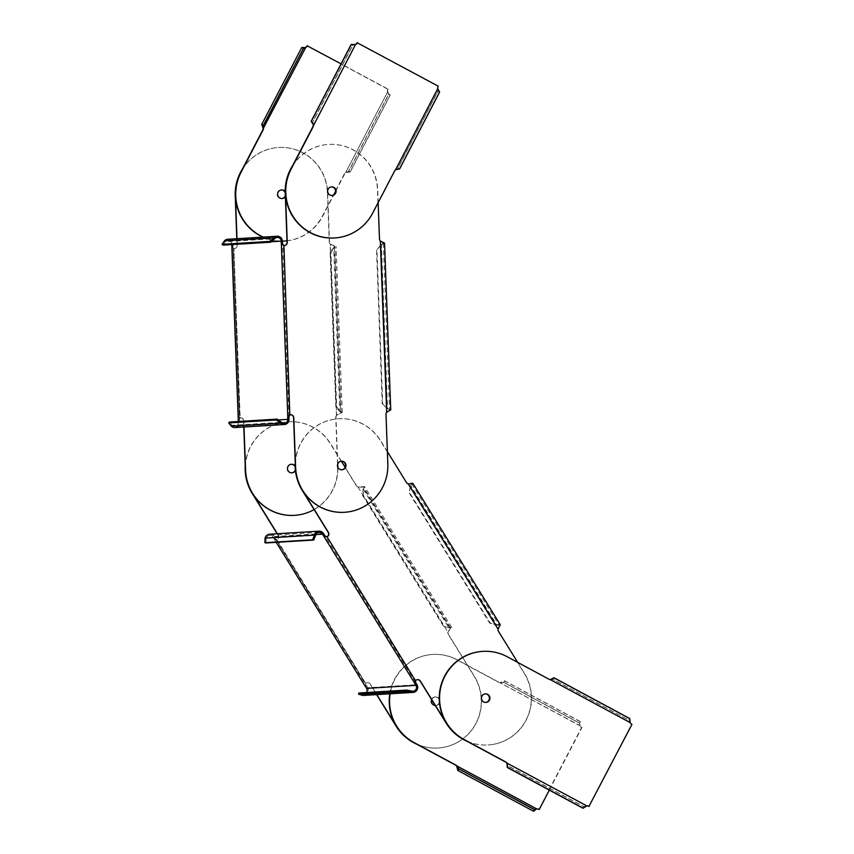 <?xml version="1.0" encoding="UTF-8"?>
<svg xmlns="http://www.w3.org/2000/svg" width="854" height="854" viewBox="0 0 854 854"><rect width="100%" height="100%" fill="white"/><g stroke="black" fill="none" stroke-linecap="round" stroke-linejoin="round"><path stroke-width="0.64" stroke-dasharray="4.27 3.2" d="M227.74 239.269A5.017 4.943 -93.5 0 1 232.993 244.105L233.046 245.536A3.106 0.544 -92.1 0 1 233.046 246.731L239.472 419.73L238.287 419.773L240.166 417.83L239.472 419.73A3.106 0.544 -92.1 0 1 239.558 420.926L239.611 422.356L288.994 419.335M277.208 237.444L227.815 240.465A3.822 3.768 86.5 0 1 231.818 244.148L231.829 244.586M238.394 421.481L238.426 422.399A3.822 3.768 86.5 0 1 232.107 425.335L229.491 422.025M237.006 238.704L237.252 245.386A3.106 3.064 -93.5 0 1 233.889 248.589L233.046 246.731L231.872 246.774L233.686 248.61A3.106 3.064 86.5 0 0 237.049 245.408L236.804 238.714M231.306 426.21L232.107 425.335L281.489 422.314M234.978 427.555A5.017 4.943 86.5 0 0 239.611 422.356M378.141 202.644L377.66 189.513A46.863 46.137 86.5 0 0 328.683 144.411A46.863 46.137 86.5 0 0 293.392 164.758M327.317 191.339A4.302 4.238 -93.5 0 1 331.448 186.887A4.302 4.238 86.5 0 0 329.569 194.99A4.302 4.238 86.5 0 0 331.811 195.481A4.302 4.238 -93.5 0 1 327.317 191.339M292.591 165.676A46.863 46.137 -93.5 0 1 328.47 144.422A46.863 46.137 -93.5 0 1 377.447 189.524L379.283 238.992A3.106 3.064 86.5 0 0 380.115 241.009L383.35 243.176L381.012 244.746L387.086 408.575L389.541 409.931L386.467 412.301A3.106 3.064 86.5 0 0 385.794 414.371L387.631 463.839A46.863 46.137 -93.5 0 1 344.482 512.293M283.912 245.536L283.699 245.546A3.106 3.064 86.5 0 0 284.297 245.546M290.424 414.734A3.106 3.064 86.5 0 0 289.976 414.777L283.485 245.461M331.352 186.898A4.302 4.238 86.5 0 0 327.103 191.36A4.302 4.238 86.5 0 0 331.875 195.47M337.287 465.665A4.302 4.238 86.5 0 0 341.888 469.807A4.302 4.238 -93.5 0 1 337.928 467.8A4.302 4.238 -93.5 0 1 341.258 461.224A4.302 4.238 86.5 0 0 337.287 465.665M243.561 420.787L243.764 420.776A3.106 3.064 -93.5 0 0 240.166 417.83L233.889 248.589L239.963 417.841A3.106 3.064 86.5 0 1 243.561 420.787L243.785 427.011M242.579 168.74A46.863 46.137 -93.5 0 1 278.457 147.486A46.863 46.137 -93.5 0 1 327.434 192.588L329.27 242.056A3.106 3.064 86.5 0 0 330.103 244.073L330.306 244.063A3.106 3.064 -93.5 0 1 329.473 242.045L327.637 192.577A46.863 46.137 86.5 0 0 278.671 147.475A46.863 46.137 86.5 0 0 243.379 167.822M337.714 464.106L335.985 417.425A3.106 3.064 -93.5 0 1 336.668 415.354L338.088 414.339L336.455 415.364L330.103 244.073L336.092 246.528L334.48 247.607L340.565 411.436L339.561 411.404L335.835 406.75L336.636 406.717L340.362 411.372L342.251 412.429L336.455 415.364A3.106 3.064 86.5 0 0 335.771 417.435L337.608 466.903A46.863 46.137 -93.5 0 1 294.47 515.346M285.332 195.662A4.302 4.238 86.5 0 0 285.215 192.577M281.329 189.962A4.302 4.238 86.5 0 0 277.091 194.413A4.302 4.238 86.5 0 0 281.852 198.534M287.264 468.729A4.302 4.238 86.5 0 0 291.865 472.87A4.302 4.238 -93.5 0 1 287.915 470.864A4.302 4.238 -93.5 0 1 291.235 464.277A4.302 4.238 86.5 0 0 287.264 468.729M295.409 470.255A4.302 4.238 86.5 0 0 295.174 466.444A4.302 4.238 -93.5 0 1 295.409 470.255M331.042 244.682L331.8 244.97L330.306 244.063L336.668 415.354L341.056 412.471L339.764 411.468L333.679 247.639L334.907 246.571L330.306 244.063M335.835 406.75L330.114 252.613L333.487 247.724L334.48 247.607L330.914 252.581L336.636 406.717M333.487 247.724L334.288 247.681M330.114 252.613L330.914 252.581M339.561 411.404L340.362 411.372M314.112 509.582A46.863 46.137 86.5 0 0 337.832 467.191M243.764 420.776L243.998 427M277.294 194.402A4.302 4.238 -93.5 0 1 281.436 189.951A4.302 4.238 86.5 0 0 279.557 198.053A4.302 4.238 86.5 0 0 281.799 198.544A4.302 4.238 -93.5 0 1 277.294 194.402M285.204 192.118A4.302 4.238 -93.5 0 1 285.353 196.132A4.302 4.238 86.5 0 0 285.204 192.118M295.174 466.081A4.302 4.238 -93.5 0 1 295.441 470.607M227.815 240.465A3.822 3.768 86.5 0 0 225.285 241.682L224.431 240.86M222.926 245.13L225.285 241.682L274.678 238.65M386.681 412.29L380.329 240.999M387.631 411.297L388.218 411.276M381.215 244.81L376.507 249.774L382.229 403.91L387.289 408.5L382.677 403.889L376.956 249.763L381.215 244.81L384.546 243.134M390.737 409.888L387.535 408.564L381.46 244.735L380.767 244.82M381.343 241.928L381.93 241.895M269.597 534.209A5.017 4.943 -93.5 0 1 274.091 536.558L366.152 685.506L365.149 686.146L365.79 683.413L367.572 687.737L416.955 684.716M319.054 532.373L269.672 535.394A3.822 3.768 86.5 0 1 273.088 537.187L276.205 542.343L274.433 539.418L276.835 539.899A3.106 3.064 86.5 0 0 278.169 535.415L277.134 533.739M274.433 539.418L275.426 538.789L277.038 539.888L276.397 540.059L365.587 683.435A3.106 3.064 86.5 0 1 370.145 684.161L376.614 694.622M362.288 695.295L362.544 694.131A3.822 3.768 86.5 0 0 366.515 692.53M363.687 695.412A5.017 4.943 86.5 0 0 367.572 687.737M411.927 691.11L362.544 694.131L358.787 693.01M387.385 451.649L380.585 440.643A46.863 46.137 86.5 0 0 338.654 418.738A46.863 46.137 86.5 0 0 295.452 462.729M517.663 662.362L524.431 673.304A46.863 46.137 86.5 0 1 488.232 744.955L488.029 744.966A46.863 46.137 -93.5 0 1 466.465 740.994M467.448 741.325A46.863 46.137 86.5 0 0 488.232 744.955M485.798 702.458A4.302 4.238 -93.5 0 1 481.784 700.451A4.302 4.238 -93.5 0 1 485.275 693.864A4.302 4.238 86.5 0 0 481.816 700.504A4.302 4.238 86.5 0 0 485.798 702.458M295.238 462.74A46.863 46.137 -93.5 0 1 338.44 418.748A46.863 46.137 -93.5 0 1 380.372 440.664L406.312 482.617A3.106 3.064 86.5 0 0 408.031 483.94L411.809 483.908L410.432 486.107L496.345 625.053L499.238 625.309L497.85 629.217A3.106 3.064 86.5 0 0 498.288 631.362L524.228 673.315A46.863 46.137 -93.5 0 1 488.029 744.966M417.478 679.645A3.106 3.064 86.5 0 0 415.599 680.371L326.847 536.835M341.045 461.235L341.258 461.224A4.302 4.238 86.5 0 0 337.725 467.811A4.302 4.238 86.5 0 0 341.781 469.807L341.995 469.796M485.168 693.875A4.302 4.238 86.5 0 0 481.571 700.472A4.302 4.238 86.5 0 0 485.691 702.458M277.347 533.729L278.372 535.394A3.106 3.064 -93.5 0 1 277.038 539.888L276.835 539.899M245.226 465.804A46.863 46.137 -93.5 0 1 288.428 421.812A46.863 46.137 -93.5 0 1 330.359 443.717L356.299 485.68A3.106 3.064 86.5 0 0 358.007 487.004L358.221 486.993A3.106 3.064 -93.5 0 1 356.502 485.67L345.165 467.319M417.435 744.378A46.863 46.137 86.5 0 0 438.219 748.008A46.863 46.137 86.5 0 0 474.418 676.368L448.478 634.405A3.106 3.064 -93.5 0 1 448.04 632.27L358.007 487.004L364.562 486.577L363.804 488.659L449.727 627.605L448.82 628.01L443.375 626.089L449.524 627.669L451.585 627.316L447.838 632.28A3.106 3.064 86.5 0 0 448.265 634.426L474.205 676.379A46.863 46.137 -93.5 0 1 438.006 748.029A46.863 46.137 -93.5 0 1 416.453 744.058M291.235 464.288A4.302 4.238 86.5 0 0 287.702 470.874A4.302 4.238 86.5 0 0 291.769 472.87L291.556 472.892M295.367 469.785A4.302 4.238 86.5 0 0 295.185 466.903M431.558 703.525A4.302 4.238 86.5 0 0 435.412 705.543A4.302 4.238 86.5 0 0 438.732 698.967A4.302 4.238 86.5 0 0 434.878 696.949A4.302 4.238 86.5 0 0 431.558 703.525M358.007 487.004L448.04 632.27L450.57 627.946L449.012 627.957L363.099 489L363.548 487.207L358.221 486.993M443.375 626.089L362.544 495.363L363.099 489L363.804 488.659L363.249 495.01L444.08 625.736M362.971 489.182L363.676 488.84M362.544 495.363L363.249 495.01M448.82 628.01L449.524 627.669M277.038 539.888L365.79 683.413A3.106 3.064 -93.5 0 1 370.348 684.15L376.817 694.612M341.397 461.224L330.562 443.706A46.863 46.137 86.5 0 0 288.641 421.801A46.863 46.137 86.5 0 0 245.44 465.782M438.945 698.946A4.302 4.238 -93.5 0 1 435.615 705.532A4.302 4.238 -93.5 0 1 431.772 703.515A4.302 4.238 -93.5 0 1 435.092 696.939A4.302 4.238 -93.5 0 1 438.945 698.946M269.672 535.394A3.822 3.768 86.5 0 0 266.234 538.362L265.082 538.095M266.021 542.973L266.234 538.362L315.617 535.341M498.063 629.206L408.233 483.93M410.603 485.958L408.938 492.523L489.769 623.239L496.452 624.786L490.121 622.918L409.29 492.192L410.603 485.958L412.824 483.289M500.252 624.68L496.697 624.733L410.785 485.777L410.262 486.289M482.51 651.389A46.863 46.137 -93.5 0 1 506.924 656.769L548.556 679.186A4.302 4.238 86.5 0 0 549.976 679.645L552.976 679.378A4.302 1.153 30.7 0 0 552.986 679.357A4.302 1.153 30.7 0 0 553.008 679.314L628.811 720.114A4.302 1.153 30.7 0 0 628.811 720.2L629.846 722.644A4.302 4.238 86.5 0 0 631.608 724.438L588.94 806.389M630.177 722.623L550.307 679.635M553.008 679.314L553.904 677.809L552.976 679.378L628.811 720.2L629.75 718.62M628.811 720.114L629.75 718.534M583.122 808.194L583.826 806.624A4.302 1.889 -155.9 0 0 583.73 806.71L507.938 765.899L507.383 767.138M507.938 765.899A4.302 1.889 -155.9 0 0 507.981 765.803A4.302 1.889 -155.9 0 0 507.991 765.792L506.625 762.91L586.591 805.909M586.495 805.909L583.826 806.624L507.991 765.792L507.329 767.276M583.026 808.279L583.73 806.71M389.776 693.822A46.863 46.137 -93.5 0 1 394.548 679.272A46.863 46.137 -93.5 0 1 432.487 654.452A46.863 46.137 -93.5 0 1 456.901 659.832L498.544 682.25A4.302 4.238 86.5 0 0 499.953 682.709L504.426 680.819A4.302 1.889 -155.9 0 0 504.543 680.755L503.839 682.325A4.302 1.889 24.1 0 1 503.721 682.389L500.295 682.688A4.302 4.238 -93.5 0 1 498.875 682.229L457.242 659.811A46.863 46.137 86.5 0 0 432.829 654.431A46.863 46.137 86.5 0 0 394.89 679.25A46.863 46.137 86.5 0 0 390.118 693.8M549.314 790.121L581.926 727.48A4.302 4.238 -93.5 0 1 580.165 725.686L579.823 725.708A4.302 4.238 86.5 0 0 581.585 727.501L538.927 809.453M431.697 699.757A4.302 4.238 -93.5 0 1 439.244 698.882A4.302 4.238 -93.5 0 1 435.241 705.489M534.572 809.635L533.633 811.225A4.302 1.153 30.7 0 0 533.622 811.3M534.124 810.457L533.633 811.225L457.797 770.393M536.856 808.951A4.302 4.238 86.5 0 0 536.483 808.973L456.612 765.974M439.105 703.248A4.302 4.238 86.5 0 0 435.092 696.939A4.302 4.238 86.5 0 0 431.793 703.557A4.302 4.238 86.5 0 0 439.105 703.248M504.543 680.755L580.346 721.555A4.302 1.889 -155.9 0 0 580.261 721.651L579.823 725.708L499.953 682.709L580.165 725.686L579.599 723.84M580.165 725.686L579.556 723.221L503.721 682.389L504.426 680.819L580.261 721.651L579.556 723.221A4.302 1.889 24.1 0 1 579.642 723.124L503.839 682.325M580.346 721.555L579.642 723.124M439.586 92.029L437.921 91.197A4.302 0.918 116.4 0 0 437.953 91.25L397.921 168.153A4.302 0.918 116.4 0 0 397.857 168.142L395.253 169.722A4.302 4.238 86.5 0 0 394.334 170.917L372.355 213.158A46.863 46.137 -93.5 0 1 334.416 237.967M357.132 42.721L437.899 86.201A4.302 4.238 86.5 0 0 437.44 88.688L437.771 88.667M313.194 125.538L312.681 122.293A4.302 2.124 -59.5 0 0 312.575 122.207L352.606 45.305A4.302 2.124 -59.5 0 0 352.745 45.347L355.371 44.504L313.194 125.538M311.251 121.439L312.681 122.293L352.745 45.347L351.304 44.493M311.144 121.364L312.575 122.207M352.606 45.305L351.175 44.461M395.594 169.7L437.44 88.688L437.921 91.197L397.857 168.142L399.533 168.975M397.921 168.153L399.597 168.985M439.629 92.083L437.953 91.25M335.569 191.413L344.653 173.949A4.302 4.238 -93.5 0 1 345.571 172.764L345.24 172.786A4.302 4.238 86.5 0 0 344.322 173.97L322.332 216.222A46.863 46.137 -93.5 0 1 284.393 241.031M263.288 237.092A46.863 46.137 86.5 0 0 282.386 241.095A46.863 46.137 -93.5 0 1 262.957 237.113M287.008 240.817A46.863 46.137 86.5 0 0 322.673 216.201L333.882 194.648M388.218 89.243L387.887 89.264A4.302 4.238 86.5 0 0 387.417 91.752L388.058 93.043L387.759 91.73L345.571 172.764L348.613 171.163A4.302 2.124 120.5 0 1 348.752 171.163L388.783 94.26A4.302 2.124 120.5 0 1 388.666 94.218L387.759 91.73A4.302 4.238 -93.5 0 1 388.218 89.243L341.077 63.869M285.193 191.574A4.302 4.238 -93.5 0 1 285.364 196.666M345.571 172.764L387.759 91.73M348.752 171.163L350.183 172.006A4.302 2.124 -59.5 0 0 350.044 172.006L345.24 172.786M388.058 93.043L390.097 95.061L350.044 172.006L348.613 171.163L388.666 94.218L390.097 95.061A4.302 2.124 -59.5 0 0 390.225 95.104L388.783 94.26M387.887 89.264L307.12 45.785M261.762 124.47L301.814 47.525L303.49 48.358M350.183 172.006L390.225 95.104M282.386 241.084L232.993 244.105M231.818 244.148L271.166 241.735M278.34 419.954L238.426 422.399M239.558 420.926L238.373 420.969M233.046 246.731L239.472 419.73M288.94 416.709L282.525 243.71M231.872 245.578L233.046 245.536M323.474 533.526L274.091 536.558M273.088 537.187L315.884 534.572M366.814 686.52L365.822 687.16M275.426 538.789L366.152 685.506M415.62 682.485L324.894 535.757M273.846 538.404L274.839 537.764M552.431 679.069L551.769 679.763M305.358 47.568L263.171 128.602M284.286 423.338L234.903 426.359M341.056 412.471L334.907 246.571M281.606 189.93L281.062 189.972M282.13 198.523L281.585 198.555M342.251 412.429L336.092 246.528M383.35 243.176L389.541 409.931M331.074 186.909L331.619 186.877M331.598 195.502L332.142 195.459M413.005 691.196L363.612 694.217M449.353 629.996L448.841 630.54M450.57 627.946L363.548 487.207M435.956 705.511L435.412 705.543M435.423 696.917L434.878 696.949M451.585 627.316L364.562 486.577M411.809 483.908L499.238 625.309M485.424 702.479L485.969 702.447M484.901 693.886L485.446 693.854M552.986 679.357L553.926 677.777M507.981 765.803L507.287 767.372M533.793 810.862L534.593 809.603M389.83 94.911L388.655 94.207"/><path stroke-width="1.28" d="M274.678 238.65L270.633 242.205L222.926 245.13L222.061 244.308L224.431 240.86A5.017 4.943 -93.5 0 1 227.74 239.269L277.134 236.248A5.017 4.943 86.5 0 0 273.814 237.839L274.678 238.65A3.822 3.768 -93.5 0 1 281.201 241.127L281.254 242.557A3.106 0.544 87.9 0 0 281.34 243.753L283.517 245.472M283.699 245.546L282.525 243.71A3.106 0.544 -92.1 0 1 282.439 242.515L282.386 241.084A5.017 4.943 86.5 0 0 277.134 236.248M231.829 244.586L231.872 245.578A3.106 0.544 87.9 0 1 231.872 246.774L231.904 247.639M228.691 422.901L229.491 422.025L277.198 419.111L281.489 422.314A3.822 3.768 -93.5 0 0 287.819 419.378L287.766 417.948A3.106 0.544 87.9 0 1 287.766 416.752L288.94 416.709A3.106 0.544 -92.1 0 0 288.94 417.905L288.994 419.335A5.017 4.943 -93.5 0 1 280.688 423.189L276.397 419.987L228.691 422.901L231.306 426.21A5.017 4.943 86.5 0 0 234.978 427.555L284.361 424.523M238.255 418.919L238.287 419.773A3.106 0.544 87.9 0 1 238.373 420.969L238.394 421.481M277.198 419.111L276.397 419.987M281.489 422.314L280.688 423.189L231.306 426.21M288.94 416.709L289.976 414.777M282.525 243.71L281.34 243.753L287.766 416.752L290.189 414.766A3.106 3.064 -93.5 0 1 293.776 417.713L295.612 467.181A46.863 46.137 86.5 0 0 344.589 512.283A46.863 46.137 86.5 0 0 387.833 463.829L385.997 414.361A3.106 3.064 -93.5 0 1 386.681 412.29L390.737 409.888L384.546 243.134L380.329 240.999A3.106 3.064 -93.5 0 1 379.496 238.981L378.141 202.644M289.826 414.863L283.912 245.536A3.106 3.064 -93.5 0 0 287.275 242.322L285.439 192.865A46.863 46.137 86.5 0 1 293.392 164.758M331.448 186.887A4.302 4.238 -93.5 0 1 335.782 191.04A4.302 4.238 -93.5 0 1 331.982 195.47A4.302 4.238 86.5 0 0 333.53 187.389A4.302 4.238 86.5 0 0 331.448 186.887M345.966 465.345A4.302 4.238 -93.5 0 1 341.995 469.796A4.302 4.238 -93.5 0 1 337.49 465.654A4.302 4.238 -93.5 0 1 341.461 461.203A4.302 4.238 -93.5 0 1 345.966 465.345M284.297 245.546A3.106 3.064 86.5 0 0 287.061 242.344L285.225 192.876A46.863 46.137 -93.5 0 1 292.591 165.676M344.482 512.293A46.863 46.137 -93.5 0 1 344.386 512.293A46.863 46.137 -93.5 0 1 295.409 467.191L293.573 417.734A3.106 3.064 86.5 0 0 290.424 414.734M331.875 195.47A4.302 4.238 86.5 0 0 335.569 191.05A4.302 4.238 86.5 0 0 331.352 186.898M341.888 469.807A4.302 4.238 86.5 0 0 345.753 465.366A4.302 4.238 86.5 0 0 341.354 461.213A4.302 4.238 -93.5 0 1 345.101 463.231A4.302 4.238 -93.5 0 1 341.888 469.807M236.804 238.714L235.213 195.94A46.863 46.137 -93.5 0 1 242.579 168.74M243.785 427.011L245.386 470.255A46.863 46.137 -93.5 0 0 294.363 515.357L294.577 515.346A46.863 46.137 86.5 0 0 314.112 509.582M285.215 192.577A4.302 4.238 86.5 0 0 281.329 189.962M281.852 198.534A4.302 4.238 86.5 0 0 285.332 195.662M291.865 472.87A4.302 4.238 86.5 0 0 295.409 470.255A4.302 4.238 -93.5 0 1 291.865 472.87M295.174 466.444A4.302 4.238 86.5 0 0 291.342 464.277A4.302 4.238 -93.5 0 1 295.174 466.444M337.714 464.106L337.821 466.892A46.863 46.137 86.5 0 1 337.832 467.191M243.998 427L245.6 470.244A46.863 46.137 86.5 0 0 294.577 515.346M243.379 167.822A46.863 46.137 86.5 0 0 235.416 195.929L237.006 238.704M281.436 189.951A4.302 4.238 -93.5 0 1 285.204 192.118A4.302 4.238 86.5 0 0 281.436 189.951M285.353 196.132A4.302 4.238 -93.5 0 1 281.959 198.534A4.302 4.238 86.5 0 0 285.353 196.132M295.441 470.607A4.302 4.238 -93.5 0 1 287.478 468.718A4.302 4.238 -93.5 0 1 295.174 466.081M222.061 244.308L269.779 241.394L273.814 237.839L224.431 240.86M269.779 241.394L270.633 242.205M315.617 535.341L313.738 540.048L266.021 542.973L264.868 542.706L265.082 538.095A5.017 4.943 -93.5 0 1 269.597 534.209L318.99 531.177A5.017 4.943 86.5 0 0 314.475 535.074L315.617 535.341A3.822 3.768 -93.5 0 1 322.481 534.166L323.901 536.387L326.847 536.835A3.106 3.064 86.5 0 0 328.182 532.352L302.241 490.399A46.863 46.137 -93.5 0 1 295.238 462.74M326.847 536.835L324.894 535.757L323.474 533.526A5.017 4.943 86.5 0 0 318.99 531.177M358.531 694.174L358.787 693.01L406.504 690.085L411.927 691.11A3.822 3.768 -93.5 0 0 415.962 685.346L414.628 683.115L415.62 682.485L416.955 684.716A5.017 4.943 -93.5 0 1 411.671 692.274L406.237 691.249L358.531 694.174L362.288 695.295A5.017 4.943 86.5 0 0 363.687 695.412L413.08 692.391M364.711 685.442L366.569 688.377A3.822 3.768 86.5 0 1 366.515 692.53M406.504 690.085L406.237 691.249M411.927 691.11L411.671 692.274L362.288 695.295M415.62 682.485L415.599 680.371M324.894 535.757L323.901 536.387L414.628 683.115L415.813 680.36A3.106 3.064 -93.5 0 1 420.371 681.086L446.311 723.039A46.863 46.137 86.5 0 0 467.448 741.325M415.428 680.649L327.061 536.824A3.106 3.064 -93.5 0 0 328.395 532.33L302.455 490.388A46.863 46.137 86.5 0 1 295.452 462.729M517.663 662.362L498.49 631.352A3.106 3.064 -93.5 0 1 498.063 629.206L500.252 624.68L412.824 483.289L408.233 483.93A3.106 3.064 -93.5 0 1 406.525 482.606L387.385 451.649M488.958 695.882A4.302 4.238 -93.5 0 1 485.798 702.458A4.302 4.238 86.5 0 0 489.118 700.184A4.302 4.238 86.5 0 0 485.275 693.864A4.302 4.238 -93.5 0 1 488.958 695.882M466.465 740.994A46.863 46.137 -93.5 0 1 446.098 723.05L420.157 681.097A3.106 3.064 86.5 0 0 417.478 679.645M341.781 469.807A4.302 4.238 86.5 0 0 344.899 463.242A4.302 4.238 86.5 0 0 341.258 461.224M485.691 702.458A4.302 4.238 86.5 0 0 488.744 695.903A4.302 4.238 86.5 0 0 485.168 693.875M277.134 533.739L252.229 493.463A46.863 46.137 -93.5 0 1 245.226 465.804M376.614 694.622L396.085 726.113A46.863 46.137 -93.5 0 0 416.453 744.058M295.185 466.903A4.302 4.238 86.5 0 0 291.235 464.288M291.769 472.87A4.302 4.238 86.5 0 0 295.367 469.785M376.817 694.612L396.288 726.103A46.863 46.137 86.5 0 0 417.435 744.378M245.44 465.782A46.863 46.137 86.5 0 0 252.442 493.441L277.347 533.729M345.165 467.319L341.397 461.224M264.868 542.706L312.585 539.781L314.475 535.074L265.082 538.095M312.585 539.781L313.738 540.048M586.869 805.888A4.302 4.238 86.5 0 1 588.94 806.389L631.939 724.416A4.302 4.238 -93.5 0 1 630.177 722.623L629.75 718.62L553.915 677.788A4.302 1.153 -149.3 0 0 553.926 677.777A4.302 1.153 -149.3 0 0 553.947 677.724L550.307 679.635A4.302 4.238 -93.5 0 1 548.887 679.165L507.255 656.758A46.863 46.137 86.5 0 0 482.841 651.367A46.863 46.137 86.5 0 0 444.902 676.187A46.863 46.137 86.5 0 0 464.16 739.543L505.792 761.96A4.302 4.238 -93.5 0 1 506.966 762.9L507.287 767.362A4.302 1.889 24.1 0 1 507.287 767.372A4.302 1.889 24.1 0 1 507.233 767.468L507.383 767.138M507.201 763.551L506.625 762.91A4.302 4.238 86.5 0 0 505.451 761.981L463.818 739.564A46.863 46.137 -93.5 0 1 444.571 676.208A46.863 46.137 -93.5 0 1 482.51 651.389L482.841 651.367M629.75 718.62A4.302 1.153 -149.3 0 1 629.75 718.534L553.947 677.724M507.233 767.468L583.026 808.279A4.302 1.889 24.1 0 1 583.122 808.194L586.826 805.888A4.302 4.238 -93.5 0 1 589.281 806.368M489.449 700.163A4.302 4.238 -93.5 0 1 482.147 700.483A4.302 4.238 -93.5 0 1 485.446 693.854A4.302 4.238 -93.5 0 1 489.449 700.163M586.826 805.888L506.625 762.91M507.329 767.276L583.122 808.194M390.118 693.8A46.863 46.137 86.5 0 0 414.137 742.606L455.769 765.024A4.302 4.238 -93.5 0 1 456.943 765.953L456.612 765.974A4.302 4.238 86.5 0 0 455.438 765.045L413.806 742.628A46.863 46.137 -93.5 0 1 389.776 693.822M536.782 808.951L536.024 809.165L536.782 808.951L456.943 765.953L458.737 768.813A4.302 1.153 -149.3 0 1 458.769 768.91L534.572 809.72A4.302 1.153 -149.3 0 1 534.572 809.635L536.814 808.951A4.302 4.238 -93.5 0 1 539.258 809.432L549.314 790.121M435.241 705.489A4.302 4.238 -93.5 0 1 431.697 699.757M458.769 768.91L457.829 770.489A4.302 1.153 30.7 0 0 457.797 770.393L458.737 768.813L534.593 809.603M457.797 770.393L456.612 765.974M534.572 809.72L533.622 811.3L457.829 770.489M536.483 808.973L533.633 811.225M536.856 808.951A4.302 4.238 86.5 0 1 538.927 809.453L539.258 809.432M334.747 237.946L334.416 237.967A46.863 46.137 -93.5 0 1 310.002 232.587A46.863 46.137 -93.5 0 1 290.744 169.22L312.735 126.979A4.302 4.238 86.5 0 0 313.194 125.538L313.525 125.517A4.302 4.238 -93.5 0 1 313.066 126.958L291.086 169.199A46.863 46.137 86.5 0 0 310.333 232.566A46.863 46.137 86.5 0 0 334.747 237.946A46.863 46.137 86.5 0 0 372.686 213.137L394.676 170.896A4.302 4.238 -93.5 0 1 395.594 169.7L399.533 168.975A4.302 0.918 -63.6 0 1 399.597 168.985L439.629 92.083A4.302 0.918 -63.6 0 1 439.586 92.029L437.771 88.667A4.302 4.238 -93.5 0 1 438.241 86.179L357.132 42.721A4.302 4.238 86.5 0 1 355.371 44.504L355.253 44.589M313.194 125.538L313.269 123.691M357.463 42.7A4.302 4.238 -93.5 0 1 355.712 44.483L351.304 44.493A4.302 2.124 120.5 0 1 351.175 44.461L311.144 121.364A4.302 2.124 120.5 0 1 311.251 121.439L313.311 124.492M312.906 123.318L313.525 125.517L355.499 44.536M333.861 187.368A4.302 4.238 -93.5 0 1 332.142 195.459A4.302 4.238 -93.5 0 1 327.744 190.261A4.302 4.238 -93.5 0 1 333.861 187.368M284.734 241.009L284.393 241.031A46.863 46.137 -93.5 0 1 282.386 241.106A46.863 46.137 86.5 0 0 284.734 241.009A46.863 46.137 86.5 0 0 287.008 240.817M262.957 237.113A46.863 46.137 -93.5 0 1 259.979 235.651A46.863 46.137 -93.5 0 1 240.732 172.284L262.722 130.043A4.302 4.238 86.5 0 0 263.171 128.602L261.762 124.47A4.302 0.918 116.4 0 0 261.74 124.396L263.406 125.218A4.302 0.918 -63.6 0 1 263.438 125.303L263.512 128.58A4.302 4.238 -93.5 0 1 263.053 130.021L241.063 172.262A46.863 46.137 86.5 0 0 260.321 235.629A46.863 46.137 86.5 0 0 263.288 237.092M333.882 194.648L335.569 191.413M307.451 45.764A4.302 4.238 -93.5 0 1 305.689 47.546L305.358 47.568A4.302 4.238 86.5 0 0 307.12 45.785L341.077 63.869M285.364 196.666A4.302 4.238 -93.5 0 1 277.721 193.314A4.302 4.238 -93.5 0 1 285.193 191.574M301.814 47.525L305.358 47.568M263.171 128.602L305.689 47.546L303.49 48.358A4.302 0.918 -63.6 0 1 303.448 48.315L263.406 125.218M303.49 48.358L263.438 125.303L261.762 124.47M303.448 48.315L301.772 47.493L261.74 124.396M282.439 242.515L281.254 242.557M238.287 419.773L231.872 246.774M271.166 241.735L281.201 241.127M287.819 419.378L278.34 419.954M287.766 417.948L288.94 417.905M380.329 240.999L386.681 412.29M324.232 534.743L323.228 535.383M365.149 686.146L276.237 542.343L364.893 685.773M315.884 534.572L322.481 534.166M415.962 685.346L366.569 688.377M415.204 684.129L416.208 683.499M408.233 483.93L498.063 629.206M550.307 679.635L630.177 722.623M457.434 768.12L458.086 767.426M437.771 88.667L395.594 169.7M399.533 168.975L439.586 92.029M351.304 44.493L311.251 121.439M238.245 419.303L231.861 247.265M507.543 764.298L507.191 763.561"/></g></svg>
